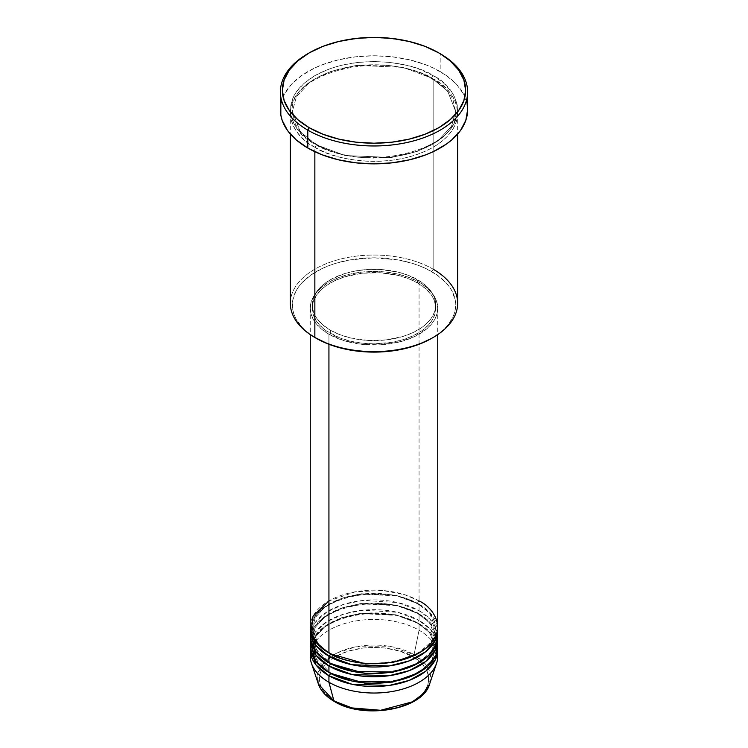 <?xml version="1.0" encoding="UTF-8"?>
<svg xmlns="http://www.w3.org/2000/svg" width="748" height="748" viewBox="0 0 748 748"><rect width="100%" height="100%" fill="white"/><g stroke="black" fill="none" stroke-linecap="round" stroke-linejoin="round"><path stroke-width="0.56" stroke-dasharray="3.74 2.81" d="M394.944 708.197L408.726 703.429L416.309 699.043L422.274 693.892L424.565 691.096L427.688 685.168L428.473 682.092L428.473 675.902L426.379 669.825L422.274 664.102L412.7 656.65L399.806 651.125L384.678 648.002L374 647.394L363.322 648.002L348.194 651.125L335.3 656.65L325.726 664.102L321.621 669.825L320.312 672.835L319.265 678.997L320.312 685.168L323.435 691.096L325.726 693.892L335.3 701.344A1.992 1.15 -60 0 1 334.309 701.446A1.992 1.15 120 0 0 335.3 701.344C345.062 708.777 383.528 717.575 412.7 701.344C440.824 684.504 425.584 662.289 412.7 656.65A1.992 1.15 120 0 0 414.065 654.659L426.79 665.907L429.633 683.99A56.661 32.716 0 0 0 414.065 654.659L419.067 630.209A63.739 36.802 180 0 1 437.486 652.976A63.739 36.802 0 0 0 419.067 630.209L419.067 623.71A1.992 1.15 -60 0 1 418.076 623.804A1.992 1.15 -60 0 1 417.655 622.897A1.992 1.15 -60 0 1 419.067 620.457L397.656 612.303L363.285 610.2L343.912 614.033L326.951 621.644L315.404 631.995L310.514 643.224M437.486 633.463A63.739 36.802 0 0 0 419.067 610.695A1.992 1.15 120 0 0 417.655 613.136L429.717 622.981L435.747 638.343L431.577 651.209L418.356 663.139L431.577 651.209L435.747 638.343L429.717 622.981L417.655 613.136A1.992 1.15 120 0 0 418.076 614.052A1.992 1.15 120 0 0 419.067 613.949L419.067 620.457L430.521 629.47L437.486 643.224A63.739 36.802 0 0 0 419.067 620.457L419.067 613.949A63.739 36.802 180 0 0 350.915 605.665A63.739 36.802 180 0 0 310.327 638.343L314.394 626.946L325.361 616.193L342.191 608.087L361.836 603.851L397.132 605.684L419.067 613.949A1.992 1.15 -60 0 1 418.076 614.052A1.992 1.15 -60 0 1 417.655 613.136L395.888 605.01L360.798 603.524L341.509 608.03L325.38 616.371L315.376 627.161L312.253 638.343L318.003 653.359L329.644 663.139L318.003 653.359L312.253 638.343L315.376 627.161L325.38 616.371L341.509 608.03L360.798 603.524L395.888 605.01L417.655 613.136A1.992 1.15 -60 0 1 419.067 610.695L419.067 604.188A63.739 36.802 180 0 0 350.915 595.913A63.739 36.802 180 0 0 310.327 628.582L314.394 617.184L325.361 606.432L342.191 598.325L361.836 594.09L397.132 595.922L419.067 604.188A1.992 1.15 -60 0 1 418.076 604.29A1.992 1.15 -60 0 1 417.655 603.374L395.888 595.249L360.798 593.762L341.509 598.269L325.38 606.609L315.376 617.399L312.253 628.582L318.003 643.607L329.644 653.387L318.003 643.607L312.253 628.582L315.376 617.399L325.38 606.609L341.509 598.269L360.798 593.762L395.888 595.249L417.655 603.374A1.992 1.15 -60 0 1 419.067 600.943L404.649 594.697L383.013 590.527L355.44 591.752L328.933 600.943M328.933 652.976A1.992 1.15 -60 0 1 329.924 652.882A1.992 1.15 -60 0 1 330.345 653.789A1.992 1.15 120 0 0 329.924 652.882A1.992 1.15 120 0 0 328.933 652.976M437.739 626.955A63.739 36.802 0 0 0 419.067 600.943A1.992 1.15 120 0 0 417.655 603.374L429.717 613.22L435.747 628.582L431.577 641.447L418.356 653.387L431.577 641.447L435.747 628.582L429.717 613.22L417.655 603.374A1.992 1.15 120 0 0 418.076 604.29A1.992 1.15 120 0 0 419.067 604.188L419.067 610.695L397.656 602.542L363.285 600.438L343.912 604.281L326.951 611.892L315.404 622.243L310.514 633.463M328.933 662.737A1.992 1.15 -60 0 1 329.924 662.635A1.992 1.15 -60 0 1 330.345 663.551A1.992 1.15 120 0 0 329.924 662.635A1.992 1.15 120 0 0 328.933 662.737M328.933 672.489A1.992 1.15 -60 0 1 329.924 672.396A1.992 1.15 -60 0 1 330.345 673.303A1.992 1.15 120 0 0 329.924 672.396A1.992 1.15 120 0 0 328.933 672.489M329.644 672.901L318.003 663.121L312.253 648.105L315.376 636.913L325.38 626.123L341.509 617.792L360.798 613.276L395.888 614.772L417.655 622.897L395.888 614.772L360.798 613.276L341.509 617.792L325.38 626.123L315.376 636.913L312.253 648.105L318.003 663.121L329.644 672.901M310.261 646.478A63.739 36.802 0 0 1 349.606 612.481A63.739 36.802 0 0 1 419.067 620.457A1.992 1.15 120 0 0 417.655 622.897L429.717 632.733L435.747 648.105L431.577 660.97L418.356 672.901L431.577 660.97L435.747 648.105L429.717 632.733L417.655 622.897A1.992 1.15 120 0 0 418.076 623.804A1.992 1.15 120 0 0 419.067 623.71A63.739 36.802 180 0 0 350.915 615.426A63.739 36.802 180 0 0 310.327 648.105L314.394 636.698L325.361 625.945L342.191 617.839L361.836 613.603L397.132 615.436L419.067 623.71A63.739 36.802 180 0 1 437.674 648.105L431.026 633.294L419.067 623.71L419.067 630.209A63.739 36.802 0 0 0 349.606 622.233A63.739 36.802 0 0 0 310.261 656.23M457.654 303.333A83.654 48.293 0 0 0 433.148 269.186L431.746 271.627A81.663 47.143 0 0 0 316.254 271.627A81.663 47.143 0 0 0 316.254 338.302L306.1 331.158L301.977 327.185L295.853 318.648L293.908 314.16L292.73 309.579L292.73 300.341L295.853 291.271L298.555 286.923L301.977 282.735L310.878 275.049L322.192 268.513L328.634 265.764L335.506 263.38L350.298 259.846L374 257.817L397.702 259.846L412.494 263.38L419.366 265.764L425.808 268.513L437.122 275.049L446.023 282.735L449.445 286.923L452.147 291.271L455.27 300.341L455.27 309.579L454.092 314.16L452.147 318.648L446.023 327.185L441.9 331.158L431.746 338.302A81.663 47.143 0 0 0 431.746 271.627L433.148 269.186L433.148 78.914A1.992 1.15 -60 0 1 432.157 79.008A1.992 1.15 -60 0 1 431.746 78.101A1.992 1.15 -60 0 1 433.148 75.66C418.226 64.3 359.433 50.845 314.852 75.66C271.87 101.401 295.17 135.341 314.852 143.962A1.992 1.15 -60 0 1 315.843 143.859A1.992 1.15 -60 0 1 316.254 144.775L300.313 131.76L292.337 111.433L296.46 96.642L309.7 82.373L331.027 71.35L356.534 65.385L402.948 67.348L431.746 78.101L402.948 67.348L356.534 65.385L331.027 71.35L309.7 82.373L296.46 96.642L292.337 111.433L300.313 131.76L316.254 144.775A1.992 1.15 -60 0 1 314.852 147.216C295.17 138.595 271.87 104.655 314.852 78.914C359.433 54.099 418.226 67.554 433.148 78.914A83.654 48.293 180 0 1 457.654 113.06A83.654 48.293 180 0 1 406.014 157.688A83.654 48.293 180 0 1 314.852 147.216L314.852 151.704L314.852 147.216A83.654 48.293 180 0 1 290.346 113.06A83.654 48.293 180 0 1 341.986 68.442A83.654 48.293 180 0 1 433.148 78.914L433.148 269.186A83.654 48.293 0 0 0 341.986 258.714A83.654 48.293 0 0 0 290.346 303.333M419.067 604.188A63.739 36.802 180 0 1 437.674 628.582L431.026 613.781L419.067 604.188M328.933 334.234L328.933 344.276L328.933 334.234L343.958 340.667L361.565 344.304L380.246 344.837L398.394 342.21L414.429 336.656L426.996 328.653L432.886 322.295L434.99 318.891L436.514 315.394L437.739 308.213A63.739 36.802 180 0 1 398.394 342.21A63.739 36.802 180 0 1 328.933 334.234A63.739 36.802 180 0 1 310.261 308.213L311.486 315.394L315.114 322.295L321.004 328.653L328.933 334.234M419.067 282.192A63.739 36.802 180 0 1 437.739 308.213L436.514 301.033L432.886 294.132L426.996 287.774L419.067 282.192L409.408 277.62L398.394 274.217L386.436 272.122L374 271.412L361.565 272.122L349.606 274.217L338.592 277.62L328.933 282.192L321.004 287.774L315.114 294.132L311.486 301.033L310.261 308.213A63.739 36.802 180 0 1 349.606 274.217A63.739 36.802 180 0 1 419.067 282.192L419.067 600.943L419.067 282.192M330.345 330.167L330.345 333.421A61.747 35.652 0 0 0 397.627 341.144A61.747 35.652 0 0 0 435.747 308.213A61.747 35.652 0 0 0 417.655 283.006L417.655 279.752A61.747 35.652 180 0 1 435.747 304.96A61.747 35.652 180 0 1 397.627 337.9A61.747 35.652 180 0 1 330.345 330.167L339.695 334.599L350.373 337.9L367.951 340.434L386.043 339.919L403.107 336.404L413.167 332.514L421.732 327.577L425.341 324.763L431.044 318.601L434.56 311.916L435.448 308.457L435.747 304.96L434.56 298.003L431.044 291.318L428.454 288.158L421.732 282.351L408.305 275.32L397.627 272.029L380.049 269.486L367.951 269.486L356.076 270.851L344.893 273.525L330.345 279.752L322.659 285.156L316.956 291.318L313.44 298.003L312.253 304.96L313.44 311.916L314.917 315.31L316.956 318.601L322.659 324.763L330.345 330.167A61.747 35.652 180 0 1 312.253 304.96A61.747 35.652 180 0 1 350.373 272.029A61.747 35.652 180 0 1 417.655 279.752L417.655 283.006A61.747 35.652 0 0 0 350.373 275.283A61.747 35.652 0 0 0 312.253 308.213A61.747 35.652 0 0 0 330.345 333.421L330.345 330.167M467.612 109.816A93.612 54.043 0 0 0 440.189 71.593L440.189 53.706L440.189 71.593A93.612 54.043 0 0 0 338.18 59.877A93.612 54.043 0 0 0 280.388 109.816M419.067 613.949A63.739 36.802 180 0 1 437.674 638.343L431.026 623.542L419.067 613.949M310.514 652.976A63.739 36.802 180 0 1 352.243 621.644A63.739 36.802 180 0 1 419.067 630.209L414.065 654.659A56.661 32.716 0 0 0 347.437 648.899A56.661 32.716 0 0 0 318.368 683.99L317.825 673.527L324.043 662.363L337.544 652.752L355.936 646.786L391.859 646.749L414.065 654.659A1.992 1.15 -60 0 1 412.7 656.65C402.938 649.217 364.472 640.419 335.3 656.65C307.176 673.499 322.416 695.705 335.3 701.344L343.594 705.27L353.056 708.197M379.367 710.45L384.678 709.992M308.513 53.304A93.612 54.043 180 0 1 439.487 53.304A93.612 54.043 0 0 0 307.802 53.706M280.837 104.514L284.418 94.126L291.44 84.337L301.64 75.529L314.618 68.031L321.995 64.87L338.18 59.877L355.739 56.801L374 55.763L392.261 56.801L409.82 59.877L426.005 64.87L433.382 68.031L446.36 75.529L456.561 84.337L463.582 94.126L467.163 104.514M433.148 75.66L420.479 69.657L413.438 67.217L406.014 65.188L390.316 62.439L374 61.514L357.684 62.439L341.986 65.188L334.562 67.217L327.521 69.657L314.852 75.66L304.445 82.981L296.713 91.331L293.945 95.791L290.748 105.075L290.748 114.547L291.954 119.231L296.713 128.291L304.445 136.641L309.335 140.446L320.929 147.141L334.562 152.405L341.986 154.434L357.684 157.183L374 158.108L390.316 157.183L406.014 154.434L413.438 152.405L420.479 149.965L433.148 143.962L443.555 136.641L451.287 128.291L454.055 123.831L457.252 114.547L457.252 105.075L454.055 95.791L451.287 91.331L443.555 82.981L433.148 75.66A1.992 1.15 120 0 0 431.746 78.101A1.992 1.15 120 0 0 432.157 79.008A1.992 1.15 120 0 0 433.148 78.914C452.83 87.525 476.13 121.475 433.148 147.216C388.567 172.021 329.774 158.576 314.852 147.216A1.992 1.15 120 0 0 316.254 144.775L345.052 155.519L391.466 157.491L416.973 151.526L438.3 140.502L451.54 126.234L455.663 111.433L447.687 91.116L431.746 78.101L447.687 91.116L455.663 111.433L451.54 126.234L438.3 140.502L416.973 151.526L391.466 157.491L345.052 155.519L316.254 144.775A1.992 1.15 120 0 0 315.843 143.859A1.992 1.15 120 0 0 314.852 143.962C329.774 155.322 388.567 168.777 433.148 143.962C476.13 118.221 452.83 84.281 433.148 75.66M417.655 283.006L425.341 288.41L431.044 294.572L433.083 297.863L434.56 301.257L435.747 308.213L434.56 315.17L431.044 321.855L425.341 328.017L421.732 330.831L413.167 335.768L403.107 339.648L391.924 342.322L374 343.865L361.957 343.173L350.373 341.144L339.695 337.853L326.268 330.831L322.659 328.017L316.956 321.855L313.44 315.17L312.253 308.213L312.552 304.716L313.44 301.257L316.956 294.572L322.659 288.41L326.268 285.596L334.833 280.659L344.893 276.779L361.957 273.254L380.049 272.74L397.627 275.283L408.305 278.574L417.655 283.006M419.067 600.943A63.739 36.802 0 0 0 349.606 592.958A63.739 36.802 0 0 0 310.261 626.955M437.169 631.836L429.997 619.138L419.067 610.695A63.739 36.802 0 0 0 349.606 602.72A63.739 36.802 0 0 0 310.261 636.716M316.254 338.302L314.852 337.488A83.654 48.293 180 0 1 314.852 269.186A83.654 48.293 180 0 1 433.148 269.186M329.924 652.882C322.201 648.348 316.965 643.13 314.216 637.221L312.253 628.582C308.709 599.587 382.611 581.177 418.076 604.29C425.846 608.853 431.1 614.108 433.831 620.055L435.747 628.582C439.291 657.586 365.389 675.996 329.924 652.882M312.253 638.343C308.709 609.34 382.611 590.929 418.076 614.052C425.846 618.615 431.1 623.869 433.831 629.816L435.747 638.343C439.291 667.347 365.389 685.748 329.924 662.635L314.216 646.973L312.29 639.4M312.253 648.105C308.709 619.101 382.611 600.691 418.076 623.804C425.846 628.367 431.1 633.621 433.831 639.568L435.747 648.105C439.291 677.099 365.389 695.509 329.924 672.396L314.216 656.735L312.29 649.161M315.843 143.859C305.605 137.866 298.648 130.928 294.974 123.027L292.337 111.433C287.887 72.575 385.295 48.564 432.157 79.008C442.33 84.963 449.268 91.864 452.961 99.699L455.663 111.433C460.114 150.292 362.705 174.312 315.843 143.859M437.739 308.213L437.739 334.618M435.747 304.96L435.747 308.213M457.654 113.06L457.654 134.07M290.346 113.06L290.346 134.07M312.253 304.96L312.253 308.213M310.261 308.213L310.261 334.618"/><path stroke-width="1.12" d="M436.58 663.205A63.739 36.802 180 0 1 392.672 691.414A63.739 36.802 180 0 1 328.933 682.251A63.739 36.802 0 0 0 398.394 690.226A63.739 36.802 0 0 0 437.739 656.23A63.739 36.802 0 0 0 437.486 652.976A63.739 36.802 180 0 1 436.58 663.205L429.633 683.99L423.695 693.508L412.419 701.839L380.657 710.282L351.943 707.926L333.935 700.923A1.992 1.15 120 0 0 334.309 701.446A1.992 1.15 -60 0 1 333.935 700.923A56.661 32.716 0 0 0 390.606 709.067A56.661 32.716 0 0 0 429.633 683.99C422.807 709.796 363.678 719.894 334.3 701.446C326.1 696.678 320.789 690.862 318.368 683.99A56.661 32.716 0 0 0 333.935 700.923L328.933 682.251L333.935 700.923L318.368 683.99L311.42 663.205A63.739 36.802 180 0 1 310.514 652.976M328.933 600.943L313.029 616.249L310.906 632.163L318.115 644.654L328.933 652.976A63.739 36.802 0 0 0 398.394 660.952A63.739 36.802 0 0 0 437.739 626.955L437.739 334.618M310.514 633.463L315.581 651.424L328.933 662.737L328.933 656.23L351.962 664.738L389.128 665.954L409.278 660.858L425.677 651.751L435.317 640.241L437.674 628.582A63.739 36.802 180 0 1 437.739 630.209A63.739 36.802 180 0 1 398.394 664.205A63.739 36.802 180 0 1 328.933 656.23A1.992 1.15 120 0 0 330.345 653.789L329.644 653.387L330.345 653.789A1.992 1.15 -60 0 1 328.933 656.23L316.021 645.496L310.327 628.582A63.739 36.802 180 0 0 310.261 630.209L310.261 636.716A63.739 36.802 0 0 0 328.933 662.737A63.739 36.802 0 0 0 398.394 670.713A63.739 36.802 0 0 0 437.739 636.716A63.739 36.802 0 0 0 437.486 633.463M310.261 639.97A63.739 36.802 180 0 0 328.933 665.991L351.962 674.5L389.128 675.715L409.278 670.619L425.677 661.503L435.317 650.003L437.674 638.343A63.739 36.802 180 0 1 437.739 639.97A63.739 36.802 180 0 1 398.394 673.967A63.739 36.802 180 0 1 328.933 665.991A1.992 1.15 120 0 0 330.345 663.551L329.644 663.139L330.345 663.551A1.992 1.15 -60 0 1 328.933 665.991L316.021 655.257L310.327 638.343A63.739 36.802 180 0 0 310.261 639.97L310.261 646.478A63.739 36.802 0 0 0 328.933 672.489A63.739 36.802 0 0 0 398.394 680.474A63.739 36.802 0 0 0 437.739 646.478A63.739 36.802 0 0 0 437.486 643.224L436.019 654.958L427.117 666.805L411.017 676.435L390.662 681.989L352.532 681.119L328.933 672.489L328.933 665.991L328.933 672.489L315.581 661.185L310.514 643.224M310.261 649.722A63.739 36.802 180 0 0 328.933 675.743L351.962 684.252L389.128 685.467L409.278 680.371L425.677 671.265L435.317 659.755L437.674 648.105A63.739 36.802 180 0 1 437.739 649.722A63.739 36.802 180 0 1 398.394 683.719A63.739 36.802 180 0 1 328.933 675.743A1.992 1.15 120 0 0 330.345 673.303L329.644 672.901L330.345 673.303A1.992 1.15 -60 0 1 328.933 675.743L316.021 665.009L310.327 648.105A63.739 36.802 180 0 0 310.261 649.722L310.261 656.23A63.739 36.802 0 0 0 328.933 682.251L328.933 675.743L328.933 682.251A63.739 36.802 180 0 1 311.42 663.205M433.148 269.186A83.654 48.293 180 0 1 433.148 337.488A83.654 48.293 180 0 1 314.852 337.488L316.254 338.302A81.663 47.143 0 0 0 431.746 338.302L419.366 344.164L405.248 348.521L389.932 351.205L374 352.112L358.068 351.205L342.752 348.521L328.634 344.164L314.852 337.488A83.654 48.293 0 0 0 406.014 347.951A83.654 48.293 0 0 0 457.654 303.333L457.654 134.07M309.214 52.893L307.802 53.706A93.612 54.043 0 0 0 307.811 130.143L309.214 127.702A91.621 52.893 180 0 1 309.214 52.893A91.621 52.893 180 0 1 438.786 52.893L424.901 46.311L409.062 41.43L391.877 38.419L374 37.4L356.123 38.419L338.938 41.43L323.099 46.311L309.214 52.893L297.826 60.906L289.354 70.05L284.137 79.98L282.379 90.293L284.137 100.615L289.354 110.536L297.826 119.68L309.214 127.702L323.099 134.275L338.938 139.165L356.123 142.176L374 143.195L391.877 142.176L409.062 139.165L424.901 134.275L438.786 127.702L450.174 119.68L458.646 110.536L463.863 100.615L465.621 90.293L463.863 79.98L458.646 70.05L450.174 60.906L440.189 53.706A93.612 54.043 0 0 0 439.487 53.304A93.612 54.043 180 0 1 440.189 53.706L438.786 52.893A91.621 52.893 180 0 1 438.786 127.702A91.621 52.893 180 0 1 309.214 127.702L307.811 130.143A93.612 54.043 0 0 0 440.189 130.143A93.612 54.043 0 0 0 440.198 53.706A93.612 54.043 0 0 0 440.189 53.706A93.612 54.043 180 0 1 467.612 91.92A93.612 54.043 180 0 1 409.82 141.858A93.612 54.043 180 0 1 307.811 130.143L307.811 148.029A93.612 54.043 0 0 0 409.82 159.745A93.612 54.043 0 0 0 467.612 109.816L465.817 120.353L460.488 130.498L451.839 139.839L446.36 144.102L433.382 151.592L426.005 154.752L409.82 159.745L392.261 162.821L374 163.859L355.739 162.821L338.18 159.745L321.995 154.752L307.811 148.029L307.811 130.143A93.612 54.043 180 0 1 280.388 91.92A93.612 54.043 180 0 1 308.513 53.304M310.261 630.209A63.739 36.802 180 0 0 328.933 656.23L328.933 662.737L353.121 671.48L392.242 671.975L412.756 665.926L428.501 655.79L436.608 643.607L437.169 631.836M328.933 344.276L328.933 652.976L328.933 344.276M314.852 151.704L314.852 337.488L314.852 151.704M353.056 708.197L368.633 710.45L379.367 710.45M384.678 709.992L394.944 708.197M280.388 91.92L280.388 109.816A93.612 54.043 0 0 0 307.811 148.029L296.161 139.839L287.512 130.498L282.183 120.353L280.837 115.108L280.837 104.514M467.163 104.514L467.612 109.816L467.612 91.92M290.346 134.07L290.346 303.333A83.654 48.293 0 0 0 314.852 337.488L314.852 337.488M310.261 334.618L310.261 626.955A63.739 36.802 0 0 0 328.933 652.976C340.303 661.634 385.098 671.882 419.067 652.976C451.811 633.369 434.064 607.507 419.067 600.943M330.345 673.303L365.66 683.42L392.644 682.083L418.356 672.901L392.644 682.083L365.66 683.42L330.345 673.303M330.345 663.551L365.66 673.668L392.644 672.321L418.356 663.139L392.644 672.321L365.66 673.668L330.345 663.551M330.345 653.789L365.66 663.906L392.644 662.569L418.356 653.387L392.644 662.569L365.66 663.906L330.345 653.789M312.29 639.4L312.253 638.343M312.29 649.161L312.253 648.105M433.148 337.488L431.746 338.302M440.198 53.706L438.786 52.893M437.739 630.209L437.739 636.716M437.739 649.722L437.739 656.23M437.739 639.97L437.739 646.478"/></g></svg>
